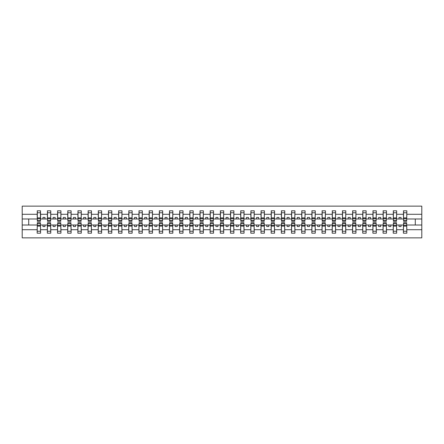 <?xml version="1.0" encoding="UTF-8"?>
<svg xmlns="http://www.w3.org/2000/svg" width="444" height="444" viewBox="0 0 444 444"><rect width="100%" height="100%" fill="white"/><g stroke="black" fill="none" stroke-linecap="round" stroke-linejoin="round"><path stroke-width="0.67" d="M37.335 223.793L37.174 229.709L22.2 229.709L22.2 237.867L421.8 237.867L421.8 229.709L406.826 229.709L406.826 233.189L403.407 233.189L403.568 222.694L406.665 222.694L406.665 225.324L403.568 225.324M403.568 223.793L403.407 225.014L399.012 225.014L399.012 226.557L401.049 226.557L401.049 225.014M403.407 233.189L403.407 225.014M406.665 223.793L406.826 229.709M393.395 223.793L393.234 225.014L388.839 225.014L388.839 226.557L390.875 226.557L390.875 225.014M403.407 229.709L396.653 229.709L396.653 233.189L393.234 233.189L393.234 225.014M396.492 223.793L396.653 229.709M383.222 223.793L383.061 225.014L378.665 225.014L378.665 226.557L380.702 226.557L380.702 225.014M393.234 229.709L386.48 229.709L386.48 233.189L383.061 233.189L383.061 225.014M386.319 223.793L386.48 229.709M373.049 223.793L372.888 225.014L368.492 225.014L368.492 226.557L370.529 226.557L370.529 225.014M383.061 229.709L376.307 229.709L376.307 233.189L372.888 233.189L372.888 225.014M376.146 223.793L376.307 229.709M362.876 223.793L362.715 225.014L358.319 225.014L358.319 226.557L360.356 226.557L360.356 225.014M372.888 229.709L366.134 229.709L366.134 233.189L362.715 233.189L362.715 225.014M365.973 223.793L366.134 229.709M352.703 223.793L352.542 225.014L348.146 225.014L348.146 226.557L350.183 226.557L350.183 225.014M362.715 229.709L355.96 229.709L355.96 233.189L352.542 233.189L352.542 225.014M355.799 223.793L355.96 229.709M342.529 223.793L342.368 225.014L337.973 225.014L337.973 226.557L340.01 226.557L340.01 225.014M352.542 229.709L345.787 229.709L345.787 233.189L342.368 233.189L342.368 225.014M345.626 223.793L345.787 229.709M332.356 223.793L332.195 225.014L327.8 225.014L327.8 226.557L329.837 226.557L329.837 225.014M342.368 229.709L335.614 229.709L335.614 233.189L332.195 233.189L332.195 225.014M335.453 223.793L335.614 229.709M322.183 223.793L322.022 225.014L317.627 225.014L317.627 226.557L319.663 226.557L319.663 225.014M332.195 229.709L325.441 229.709L325.441 233.189L322.022 233.189L322.022 225.014M325.28 223.793L325.441 229.709M312.01 223.793L311.849 225.014L307.453 225.014L307.453 226.557L309.49 226.557L309.49 225.014M322.022 229.709L315.268 229.709L315.268 233.189L311.849 233.189L311.849 225.014M315.107 223.793L315.268 229.709M301.837 223.793L301.676 225.014L297.28 225.014L297.28 226.557L299.317 226.557L299.317 225.014M311.849 229.709L305.095 229.709L305.095 233.189L301.676 233.189L301.676 225.014M304.934 223.793L305.095 229.709M291.664 223.793L291.503 225.014L287.107 225.014L287.107 226.557L289.144 226.557L289.144 225.014M301.676 229.709L294.921 229.709L294.921 233.189L291.503 233.189L291.503 225.014M294.761 223.793L294.921 229.709M281.49 223.793L281.329 225.014L276.934 225.014L276.934 226.557L278.971 226.557L278.971 225.014M291.503 229.709L284.748 229.709L284.748 233.189L281.329 233.189L281.329 225.014M284.587 223.793L284.748 229.709M271.317 223.793L271.156 225.014L266.761 225.014L266.761 226.557L268.798 226.557L268.798 225.014M281.329 229.709L274.575 229.709L274.575 233.189L271.156 233.189L271.156 225.014M274.414 223.793L274.575 229.709M261.144 223.793L260.983 225.014L256.588 225.014L256.588 226.557L258.624 226.557L258.624 225.014M271.156 229.709L264.402 229.709L264.402 233.189L260.983 233.189L260.983 225.014M264.241 223.793L264.402 229.709M250.971 223.793L250.81 225.014L246.414 225.014L246.414 226.557L248.451 226.557L248.451 225.014M260.983 229.709L254.229 229.709L254.229 233.189L250.81 233.189L250.81 225.014M254.068 223.793L254.229 229.709M240.798 223.793L240.637 225.014L236.241 225.014L236.241 226.557L238.278 226.557L238.278 225.014M250.81 229.709L244.056 229.709L244.056 233.189L240.637 233.189L240.637 225.014M243.895 223.793L244.056 229.709M230.625 223.793L230.464 225.014L226.068 225.014L226.068 226.557L228.105 226.557L228.105 225.014M240.637 229.709L233.883 229.709L233.883 233.189L230.464 233.189L230.464 225.014M233.722 223.793L233.883 229.709M220.452 223.793L220.291 225.014L215.895 225.014L215.895 226.557L217.932 226.557L217.932 225.014M230.464 229.709L223.709 229.709L223.709 233.189L220.291 233.189L220.291 225.014M223.548 223.793L223.709 229.709M210.278 223.793L210.117 225.014L205.722 225.014L205.722 226.557L207.759 226.557L207.759 225.014M220.291 229.709L213.536 229.709L213.536 233.189L210.117 233.189L210.117 225.014M213.375 223.793L213.536 229.709M200.105 223.793L199.944 225.014L195.549 225.014L195.549 226.557L197.586 226.557L197.586 225.014M210.117 229.709L203.363 229.709L203.363 233.189L199.944 233.189L199.944 225.014M203.202 223.793L203.363 229.709M189.932 223.793L189.771 225.014L185.376 225.014L185.376 226.557L187.412 226.557L187.412 225.014M199.944 229.709L193.19 229.709L193.19 233.189L189.771 233.189L189.771 225.014M193.029 223.793L193.19 229.709M179.759 223.793L179.598 225.014L175.202 225.014L175.202 226.557L177.239 226.557L177.239 225.014M189.771 229.709L183.017 229.709L183.017 233.189L179.598 233.189L179.598 225.014M182.856 223.793L183.017 229.709M169.586 223.793L169.425 225.014L165.029 225.014L165.029 226.557L167.066 226.557L167.066 225.014M179.598 229.709L172.844 229.709L172.844 233.189L169.425 233.189L169.425 225.014M172.683 223.793L172.844 229.709M159.413 223.793L159.252 225.014L154.856 225.014L154.856 226.557L156.893 226.557L156.893 225.014M169.425 229.709L162.671 229.709L162.671 233.189L159.252 233.189L159.252 225.014M162.51 223.793L162.671 229.709M149.239 223.793L149.079 225.014L144.683 225.014L144.683 226.557L146.72 226.557L146.72 225.014M159.252 229.709L152.497 229.709L152.497 233.189L149.079 233.189L149.079 225.014M152.336 223.793L152.497 229.709M139.066 223.793L138.905 225.014L134.51 225.014L134.51 226.557L136.547 226.557L136.547 225.014M149.079 229.709L142.324 229.709L142.324 233.189L138.905 233.189L138.905 225.014M142.163 223.793L142.324 229.709M128.893 223.793L128.732 225.014L124.337 225.014L124.337 226.557L126.374 226.557L126.374 225.014M138.905 229.709L132.151 229.709L132.151 233.189L128.732 233.189L128.732 225.014M131.99 223.793L132.151 229.709M118.72 223.793L118.559 225.014L114.163 225.014L114.163 226.557L116.2 226.557L116.2 225.014M128.732 229.709L121.978 229.709L121.978 233.189L118.559 233.189L118.559 225.014M121.817 223.793L121.978 229.709M108.547 223.793L108.386 225.014L103.99 225.014L103.99 226.557L106.027 226.557L106.027 225.014M118.559 229.709L111.805 229.709L111.805 233.189L108.386 233.189L108.386 225.014M111.644 223.793L111.805 229.709M98.374 223.793L98.213 225.014L93.817 225.014L93.817 226.557L95.854 226.557L95.854 225.014M108.386 229.709L101.632 229.709L101.632 233.189L98.213 233.189L98.213 225.014M101.471 223.793L101.632 229.709M88.201 223.793L88.04 225.014L83.644 225.014L83.644 226.557L85.681 226.557L85.681 225.014M98.213 229.709L91.458 229.709L91.458 233.189L88.04 233.189L88.04 225.014M91.298 223.793L91.458 229.709M78.027 223.793L77.867 225.014L73.471 225.014L73.471 226.557L75.508 226.557L75.508 225.014M88.04 229.709L81.285 229.709L81.285 233.189L77.867 233.189L77.867 225.014M81.124 223.793L81.285 229.709M67.854 223.793L67.693 225.014L63.298 225.014L63.298 226.557L65.335 226.557L65.335 225.014M77.867 229.709L71.112 229.709L71.112 233.189L67.693 233.189L67.693 225.014M70.951 223.793L71.112 229.709M57.681 223.793L57.52 225.014L53.125 225.014L53.125 226.557L55.161 226.557L55.161 225.014M67.693 229.709L60.939 229.709L60.939 233.189L57.52 233.189L57.52 225.014M60.778 223.793L60.939 229.709M47.508 223.793L47.347 225.014L42.951 225.014L42.951 226.557L44.988 226.557L44.988 225.014M57.52 229.709L50.766 229.709L50.766 233.189L47.347 233.189L47.347 225.014M50.605 223.793L50.766 229.709M403.568 220.363L406.665 220.363L406.665 221.306L403.568 221.306L403.568 210.811L403.407 214.291L396.653 214.291L396.492 220.207M403.568 220.207L403.407 214.291M393.395 220.363L396.492 220.363L396.492 221.306L393.395 221.306L393.395 210.811L393.234 214.291L386.48 214.291L386.319 220.207M393.395 220.207L393.234 214.291M383.222 220.363L386.319 220.363L386.319 221.306L383.222 221.306L383.222 210.811L383.061 214.291L376.307 214.291L376.146 220.207M383.222 220.207L383.061 214.291M373.049 220.363L376.146 220.363L376.146 221.306L373.049 221.306L373.049 210.811L372.888 214.291L366.134 214.291L365.973 220.207M373.049 220.207L372.888 214.291M362.876 220.363L365.973 220.363L365.973 221.306L362.876 221.306L362.876 210.811L362.715 214.291L355.96 214.291L355.799 220.207M362.876 220.207L362.715 214.291M352.703 220.363L355.799 220.363L355.799 221.306L352.703 221.306L352.703 210.811L352.542 214.291L345.787 214.291L345.626 220.207M352.703 220.207L352.542 214.291M342.529 220.363L345.626 220.363L345.626 221.306L342.529 221.306L342.529 210.811L342.368 214.291L335.614 214.291L335.453 220.207M342.529 220.207L342.368 214.291M332.356 220.363L335.453 220.363L335.453 221.306L332.356 221.306L332.356 210.811L332.195 214.291L325.441 214.291L325.28 220.207M332.356 220.207L332.195 214.291M322.183 220.363L325.28 220.363L325.28 221.306L322.183 221.306L322.183 210.811L322.022 214.291L315.268 214.291L315.107 220.207M322.183 220.207L322.022 214.291M312.01 220.363L315.107 220.363L315.107 221.306L312.01 221.306L312.01 210.811L311.849 214.291L305.095 214.291L304.934 220.207M312.01 220.207L311.849 214.291M301.837 220.363L304.934 220.363L304.934 221.306L301.837 221.306L301.837 210.811L301.676 214.291L294.921 214.291L294.761 220.207M301.837 220.207L301.676 214.291M291.664 220.363L294.761 220.363L294.761 221.306L291.664 221.306L291.664 210.811L291.503 214.291L284.748 214.291L284.587 220.207M291.664 220.207L291.503 214.291M281.49 220.363L284.587 220.363L284.587 221.306L281.49 221.306L281.49 210.811L281.329 214.291L274.575 214.291L274.414 220.207M281.49 220.207L281.329 214.291M271.317 220.363L274.414 220.363L274.414 221.306L271.317 221.306L271.317 210.811L271.156 214.291L264.402 214.291L264.241 220.207M271.317 220.207L271.156 214.291M261.144 220.363L264.241 220.363L264.241 221.306L261.144 221.306L261.144 210.811L260.983 214.291L254.229 214.291L254.068 220.207M261.144 220.207L260.983 214.291M250.971 220.363L254.068 220.363L254.068 221.306L250.971 221.306L250.971 210.811L250.81 214.291L244.056 214.291L243.895 220.207M250.971 220.207L250.81 214.291M240.798 220.363L243.895 220.363L243.895 221.306L240.798 221.306L240.798 210.811L240.637 214.291L233.883 214.291L233.722 220.207M240.798 220.207L240.637 214.291M230.625 220.363L233.722 220.363L233.722 221.306L230.625 221.306L230.625 210.811L230.464 214.291L223.709 214.291L223.548 220.207M230.625 220.207L230.464 214.291M220.452 220.363L223.548 220.363L223.548 221.306L220.452 221.306L220.452 210.811L220.291 214.291L213.536 214.291L213.375 220.207M220.452 220.207L220.291 214.291M210.278 220.363L213.375 220.363L213.375 221.306L210.278 221.306L210.278 210.811L210.117 214.291L203.363 214.291L203.202 220.207M210.278 220.207L210.117 214.291M200.105 220.363L203.202 220.363L203.202 221.306L200.105 221.306L200.105 210.811L199.944 214.291L193.19 214.291L193.029 220.207M200.105 220.207L199.944 214.291M189.932 220.363L193.029 220.363L193.029 221.306L189.932 221.306L189.932 210.811L189.771 214.291L183.017 214.291L182.856 220.207M189.932 220.207L189.771 214.291M179.759 220.363L182.856 220.363L182.856 221.306L179.759 221.306L179.759 210.811L179.598 214.291L172.844 214.291L172.683 220.207M179.759 220.207L179.598 214.291M169.586 220.363L172.683 220.363L172.683 221.306L169.586 221.306L169.586 210.811L169.425 214.291L162.671 214.291L162.51 220.207M169.586 220.207L169.425 214.291M159.413 220.363L162.51 220.363L162.51 221.306L159.413 221.306L159.413 210.811L159.252 214.291L152.497 214.291L152.336 220.207M159.413 220.207L159.252 214.291M149.239 220.363L152.336 220.363L152.336 221.306L149.239 221.306L149.239 210.811L149.079 214.291L142.324 214.291L142.163 220.207M149.239 220.207L149.079 214.291M139.066 220.363L142.163 220.363L142.163 221.306L139.066 221.306L139.066 210.811L138.905 214.291L132.151 214.291L131.99 220.207M139.066 220.207L138.905 214.291M128.893 220.363L131.99 220.363L131.99 221.306L128.893 221.306L128.893 210.811L128.732 214.291L121.978 214.291L121.817 220.207M128.893 220.207L128.732 214.291M118.72 220.363L121.817 220.363L121.817 221.306L118.72 221.306L118.72 210.811L118.559 214.291L111.805 214.291L111.644 220.207M118.72 220.207L118.559 214.291M108.547 220.363L111.644 220.363L111.644 221.306L108.547 221.306L108.547 210.811L108.386 214.291L101.632 214.291L101.471 220.207M108.547 220.207L108.386 214.291M98.374 220.363L101.471 220.363L101.471 221.306L98.374 221.306L98.374 210.811L98.213 214.291L91.458 214.291L91.298 220.207M98.374 220.207L98.213 214.291M88.201 220.363L91.298 220.363L91.298 221.306L88.201 221.306L88.201 210.811L88.04 214.291L81.285 214.291L81.124 220.207M88.201 220.207L88.04 214.291M78.027 220.363L81.124 220.363L81.124 221.306L78.027 221.306L78.027 210.811L77.867 214.291L71.112 214.291L70.951 220.207M78.027 220.207L77.867 214.291M67.854 220.363L70.951 220.363L70.951 221.306L67.854 221.306L67.854 210.811L67.693 214.291L60.939 214.291L60.778 220.207M67.854 220.207L67.693 214.291M57.681 220.363L60.778 220.363L60.778 221.306L57.681 221.306L57.681 210.811L57.52 214.291L50.766 214.291L50.605 220.207M57.681 220.207L57.52 214.291M47.508 220.363L50.605 220.363L50.605 221.306L47.508 221.306L47.508 210.811L47.347 214.291L40.593 214.291L40.432 210.811L40.432 221.306L37.335 221.306L37.335 218.676L40.432 218.676M47.508 220.207L47.347 214.291M37.174 229.709L37.174 233.189L40.593 233.189L40.432 223.793M37.335 218.676L37.335 210.811L37.174 214.291L22.2 214.291L22.2 206.133L421.8 206.133L421.8 214.291L406.826 214.291L406.665 220.207M37.335 220.207L37.174 214.291M403.407 210.811L406.826 210.811L406.826 214.291M393.234 210.811L396.653 210.811L396.653 214.291M383.061 210.811L386.48 210.811L386.48 214.291M372.888 210.811L376.307 210.811L376.307 214.291M362.715 210.811L366.134 210.811L366.134 214.291M352.542 210.811L355.96 210.811L355.96 214.291M342.368 210.811L345.787 210.811L345.787 214.291M332.195 210.811L335.614 210.811L335.614 214.291M322.022 210.811L325.441 210.811L325.441 214.291M311.849 210.811L315.268 210.811L315.268 214.291M301.676 210.811L305.095 210.811L305.095 214.291M291.503 210.811L294.921 210.811L294.921 214.291M281.329 210.811L284.748 210.811L284.748 214.291M271.156 210.811L274.575 210.811L274.575 214.291M260.983 210.811L264.402 210.811L264.402 214.291M250.81 210.811L254.229 210.811L254.229 214.291M240.637 210.811L244.056 210.811L244.056 214.291M230.464 210.811L233.883 210.811L233.883 214.291M220.291 210.811L223.709 210.811L223.709 214.291M210.117 210.811L213.536 210.811L213.536 214.291M199.944 210.811L203.363 210.811L203.363 214.291M189.771 210.811L193.19 210.811L193.19 214.291M179.598 210.811L183.017 210.811L183.017 214.291M169.425 210.811L172.844 210.811L172.844 214.291M159.252 210.811L162.671 210.811L162.671 214.291M149.079 210.811L152.497 210.811L152.497 214.291M138.905 210.811L142.324 210.811L142.324 214.291M128.732 210.811L132.151 210.811L132.151 214.291M118.559 210.811L121.978 210.811L121.978 214.291M108.386 210.811L111.805 210.811L111.805 214.291M98.213 210.811L101.632 210.811L101.632 214.291M88.04 210.811L91.458 210.811L91.458 214.291M77.867 210.811L81.285 210.811L81.285 214.291M67.693 210.811L71.112 210.811L71.112 214.291M57.52 210.811L60.939 210.811L60.939 214.291M47.347 210.811L50.766 210.811L50.766 214.291M47.347 229.709L40.593 229.709M37.174 210.811L40.593 210.811M399.012 225.014L396.653 225.014M403.407 218.986L401.049 218.986L401.049 217.443L399.012 217.443L399.012 218.986L396.653 218.986M399.012 218.986L401.049 218.986M388.839 225.014L386.48 225.014M393.234 218.986L390.875 218.986L390.875 217.443L388.839 217.443L388.839 218.986L386.48 218.986M388.839 218.986L390.875 218.986M378.665 225.014L376.307 225.014M383.061 218.986L380.702 218.986L380.702 217.443L378.665 217.443L378.665 218.986L376.307 218.986M378.665 218.986L380.702 218.986M368.492 225.014L366.134 225.014M372.888 218.986L370.529 218.986L370.529 217.443L368.492 217.443L368.492 218.986L366.134 218.986M368.492 218.986L370.529 218.986M358.319 225.014L355.96 225.014M362.715 218.986L360.356 218.986L360.356 217.443L358.319 217.443L358.319 218.986L355.96 218.986M358.319 218.986L360.356 218.986M348.146 225.014L345.787 225.014M352.542 218.986L350.183 218.986L350.183 217.443L348.146 217.443L348.146 218.986L345.787 218.986M348.146 218.986L350.183 218.986M337.973 225.014L335.614 225.014M342.368 218.986L340.01 218.986L340.01 217.443L337.973 217.443L337.973 218.986L335.614 218.986M337.973 218.986L340.01 218.986M327.8 225.014L325.441 225.014M332.195 218.986L329.837 218.986L329.837 217.443L327.8 217.443L327.8 218.986L325.441 218.986M327.8 218.986L329.837 218.986M317.627 225.014L315.268 225.014M322.022 218.986L319.663 218.986L319.663 217.443L317.627 217.443L317.627 218.986L315.268 218.986M317.627 218.986L319.663 218.986M307.453 225.014L305.095 225.014M311.849 218.986L309.49 218.986L309.49 217.443L307.453 217.443L307.453 218.986L305.095 218.986M307.453 218.986L309.49 218.986M297.28 225.014L294.921 225.014M301.676 218.986L299.317 218.986L299.317 217.443L297.28 217.443L297.28 218.986L294.921 218.986M297.28 218.986L299.317 218.986M287.107 225.014L284.748 225.014M291.503 218.986L289.144 218.986L289.144 217.443L287.107 217.443L287.107 218.986L284.748 218.986M287.107 218.986L289.144 218.986M276.934 225.014L274.575 225.014M281.329 218.986L278.971 218.986L278.971 217.443L276.934 217.443L276.934 218.986L274.575 218.986M276.934 218.986L278.971 218.986M266.761 225.014L264.402 225.014M271.156 218.986L268.798 218.986L268.798 217.443L266.761 217.443L266.761 218.986L264.402 218.986M266.761 218.986L268.798 218.986M256.588 225.014L254.229 225.014M260.983 218.986L258.624 218.986L258.624 217.443L256.588 217.443L256.588 218.986L254.229 218.986M256.588 218.986L258.624 218.986M246.414 225.014L244.056 225.014M250.81 218.986L248.451 218.986L248.451 217.443L246.414 217.443L246.414 218.986L244.056 218.986M246.414 218.986L248.451 218.986M236.241 225.014L233.883 225.014M240.637 218.986L238.278 218.986L238.278 217.443L236.241 217.443L236.241 218.986L233.883 218.986M236.241 218.986L238.278 218.986M226.068 225.014L223.709 225.014M230.464 218.986L228.105 218.986L228.105 217.443L226.068 217.443L226.068 218.986L223.709 218.986M226.068 218.986L228.105 218.986M215.895 225.014L213.536 225.014M220.291 218.986L217.932 218.986L217.932 217.443L215.895 217.443L215.895 218.986L213.536 218.986M215.895 218.986L217.932 218.986M205.722 225.014L203.363 225.014M210.117 218.986L207.759 218.986L207.759 217.443L205.722 217.443L205.722 218.986L203.363 218.986M205.722 218.986L207.759 218.986M195.549 225.014L193.19 225.014M199.944 218.986L197.586 218.986L197.586 217.443L195.549 217.443L195.549 218.986L193.19 218.986M195.549 218.986L197.586 218.986M185.376 225.014L183.017 225.014M189.771 218.986L187.412 218.986L187.412 217.443L185.376 217.443L185.376 218.986L183.017 218.986M185.376 218.986L187.412 218.986M175.202 225.014L172.844 225.014M179.598 218.986L177.239 218.986L177.239 217.443L175.202 217.443L175.202 218.986L172.844 218.986M175.202 218.986L177.239 218.986M165.029 225.014L162.671 225.014M169.425 218.986L167.066 218.986L167.066 217.443L165.029 217.443L165.029 218.986L162.671 218.986M165.029 218.986L167.066 218.986M154.856 225.014L152.497 225.014M159.252 218.986L156.893 218.986L156.893 217.443L154.856 217.443L154.856 218.986L152.497 218.986M154.856 218.986L156.893 218.986M144.683 225.014L142.324 225.014M149.079 218.986L146.72 218.986L146.72 217.443L144.683 217.443L144.683 218.986L142.324 218.986M144.683 218.986L146.72 218.986M134.51 225.014L132.151 225.014M138.905 218.986L136.547 218.986L136.547 217.443L134.51 217.443L134.51 218.986L132.151 218.986M134.51 218.986L136.547 218.986M124.337 225.014L121.978 225.014M128.732 218.986L126.374 218.986L126.374 217.443L124.337 217.443L124.337 218.986L121.978 218.986M124.337 218.986L126.374 218.986M114.163 225.014L111.805 225.014M118.559 218.986L116.2 218.986L116.2 217.443L114.163 217.443L114.163 218.986L111.805 218.986M114.163 218.986L116.2 218.986M103.99 225.014L101.632 225.014M108.386 218.986L106.027 218.986L106.027 217.443L103.99 217.443L103.99 218.986L101.632 218.986M103.99 218.986L106.027 218.986M93.817 225.014L91.458 225.014M98.213 218.986L95.854 218.986L95.854 217.443L93.817 217.443L93.817 218.986L91.458 218.986M93.817 218.986L95.854 218.986M83.644 225.014L81.285 225.014M88.04 218.986L85.681 218.986L85.681 217.443L83.644 217.443L83.644 218.986L81.285 218.986M83.644 218.986L85.681 218.986M73.471 225.014L71.112 225.014M77.867 218.986L75.508 218.986L75.508 217.443L73.471 217.443L73.471 218.986L71.112 218.986M73.471 218.986L75.508 218.986M63.298 225.014L60.939 225.014M67.693 218.986L65.335 218.986L65.335 217.443L63.298 217.443L63.298 218.986L60.939 218.986M63.298 218.986L65.335 218.986M53.125 225.014L50.766 225.014M57.52 218.986L55.161 218.986L55.161 217.443L53.125 217.443L53.125 218.986L50.766 218.986M53.125 218.986L55.161 218.986M42.951 225.014L40.593 225.014M47.347 218.986L44.988 218.986L44.988 217.443L42.951 217.443L42.951 218.986L40.593 218.986L40.593 214.291M42.951 218.986L44.988 218.986M40.593 218.986L40.432 220.207M37.174 225.014L22.2 225.014L22.2 214.291M22.2 229.709L22.2 225.014M37.174 218.986L22.2 218.986M421.8 229.709L421.8 214.291M28.71 225.014L28.71 218.986M421.8 218.986L415.29 218.986L415.29 225.014L406.826 225.014M421.8 225.014L415.29 225.014M415.29 218.986L406.826 218.986M37.335 217.882L40.432 217.882M37.174 233.189L37.335 222.694L40.432 222.694L40.432 225.324L37.335 225.324M40.432 225.324L40.593 233.189M40.432 226.118L37.335 226.118M50.766 210.811L50.605 220.363M47.508 218.676L50.605 218.676M47.508 217.882L50.605 217.882M60.939 210.811L60.778 220.363M57.681 218.676L60.778 218.676M57.681 217.882L60.778 217.882M71.112 210.811L70.951 220.363M67.854 218.676L70.951 218.676M67.854 217.882L70.951 217.882M81.285 210.811L81.124 220.363M78.027 218.676L81.124 218.676M78.027 217.882L81.124 217.882M47.347 233.189L47.508 222.694L50.605 222.694L50.605 225.324L47.508 225.324M50.605 225.324L50.766 233.189M50.605 226.118L47.508 226.118M57.52 233.189L57.681 222.694L60.778 222.694L60.778 225.324L57.681 225.324M60.778 225.324L60.939 233.189M60.778 226.118L57.681 226.118M67.693 233.189L67.854 222.694L70.951 222.694L70.951 225.324L67.854 225.324M70.951 225.324L71.112 233.189M70.951 226.118L67.854 226.118M77.867 233.189L78.027 222.694L81.124 222.694L81.124 225.324L78.027 225.324M81.124 225.324L81.285 233.189M81.124 226.118L78.027 226.118M91.458 210.811L91.298 220.363M88.201 218.676L91.298 218.676M88.201 217.882L91.298 217.882M88.04 233.189L88.201 222.694L91.298 222.694L91.298 225.324L88.201 225.324M91.298 225.324L91.458 233.189M91.298 226.118L88.201 226.118M101.632 210.811L101.471 220.363M98.374 218.676L101.471 218.676M98.374 217.882L101.471 217.882M98.213 233.189L98.374 222.694L101.471 222.694L101.471 225.324L98.374 225.324M101.471 225.324L101.632 233.189M101.471 226.118L98.374 226.118M111.805 210.811L111.644 220.363M108.547 218.676L111.644 218.676M108.547 217.882L111.644 217.882M108.386 233.189L108.547 222.694L111.644 222.694L111.644 225.324L108.547 225.324M111.644 225.324L111.805 233.189M111.644 226.118L108.547 226.118M121.978 210.811L121.817 220.363M118.72 218.676L121.817 218.676M118.72 217.882L121.817 217.882M118.559 233.189L118.72 222.694L121.817 222.694L121.817 225.324L118.72 225.324M121.817 225.324L121.978 233.189M121.817 226.118L118.72 226.118M132.151 210.811L131.99 220.363M128.893 218.676L131.99 218.676M128.893 217.882L131.99 217.882M128.732 233.189L128.893 222.694L131.99 222.694L131.99 225.324L128.893 225.324M131.99 225.324L132.151 233.189M131.99 226.118L128.893 226.118M142.324 210.811L142.163 220.363M139.066 218.676L142.163 218.676M139.066 217.882L142.163 217.882M138.905 233.189L139.066 222.694L142.163 222.694L142.163 225.324L139.066 225.324M142.163 225.324L142.324 233.189M142.163 226.118L139.066 226.118M152.497 210.811L152.336 220.363M149.239 218.676L152.336 218.676M149.239 217.882L152.336 217.882M149.079 233.189L149.239 222.694L152.336 222.694L152.336 225.324L149.239 225.324M152.336 225.324L152.497 233.189M152.336 226.118L149.239 226.118M162.671 210.811L162.51 220.363M159.413 218.676L162.51 218.676M159.413 217.882L162.51 217.882M159.252 233.189L159.413 222.694L162.51 222.694L162.51 225.324L159.413 225.324M162.51 225.324L162.671 233.189M162.51 226.118L159.413 226.118M172.844 210.811L172.683 220.363M169.586 218.676L172.683 218.676M169.586 217.882L172.683 217.882M169.425 233.189L169.586 222.694L172.683 222.694L172.683 225.324L169.586 225.324M172.683 225.324L172.844 233.189M172.683 226.118L169.586 226.118M183.017 210.811L182.856 220.363M179.759 218.676L182.856 218.676M179.759 217.882L182.856 217.882M179.598 233.189L179.759 222.694L182.856 222.694L182.856 225.324L179.759 225.324M182.856 225.324L183.017 233.189M182.856 226.118L179.759 226.118M193.19 210.811L193.029 220.363M189.932 218.676L193.029 218.676M189.932 217.882L193.029 217.882M189.771 233.189L189.932 222.694L193.029 222.694L193.029 225.324L189.932 225.324M193.029 225.324L193.19 233.189M193.029 226.118L189.932 226.118M203.363 210.811L203.202 220.363M200.105 218.676L203.202 218.676M200.105 217.882L203.202 217.882M199.944 233.189L200.105 222.694L203.202 222.694L203.202 225.324L200.105 225.324M203.202 225.324L203.363 233.189M203.202 226.118L200.105 226.118M213.536 210.811L213.375 220.363M210.278 218.676L213.375 218.676M210.278 217.882L213.375 217.882M223.709 210.811L223.548 220.363M220.452 218.676L223.548 218.676M220.452 217.882L223.548 217.882M233.883 210.811L233.722 220.363M230.625 218.676L233.722 218.676M230.625 217.882L233.722 217.882M244.056 210.811L243.895 220.363M240.798 218.676L243.895 218.676M240.798 217.882L243.895 217.882M254.229 210.811L254.068 220.363M250.971 218.676L254.068 218.676M250.971 217.882L254.068 217.882M264.402 210.811L264.241 220.363M261.144 218.676L264.241 218.676M261.144 217.882L264.241 217.882M274.575 210.811L274.414 220.363M271.317 218.676L274.414 218.676M271.317 217.882L274.414 217.882M210.117 233.189L210.278 222.694L213.375 222.694L213.375 225.324L210.278 225.324M213.375 225.324L213.536 233.189M213.375 226.118L210.278 226.118M220.291 233.189L220.452 222.694L223.548 222.694L223.548 225.324L220.452 225.324M223.548 225.324L223.709 233.189M223.548 226.118L220.452 226.118M230.464 233.189L230.625 222.694L233.722 222.694L233.722 225.324L230.625 225.324M233.722 225.324L233.883 233.189M233.722 226.118L230.625 226.118M240.637 233.189L240.798 222.694L243.895 222.694L243.895 225.324L240.798 225.324M243.895 225.324L244.056 233.189M243.895 226.118L240.798 226.118M250.81 233.189L250.971 222.694L254.068 222.694L254.068 225.324L250.971 225.324M254.068 225.324L254.229 233.189M254.068 226.118L250.971 226.118M260.983 233.189L261.144 222.694L264.241 222.694L264.241 225.324L261.144 225.324M264.241 225.324L264.402 233.189M264.241 226.118L261.144 226.118M271.156 233.189L271.317 222.694L274.414 222.694L274.414 225.324L271.317 225.324M274.414 225.324L274.575 233.189M274.414 226.118L271.317 226.118M284.748 210.811L284.587 220.363M281.49 218.676L284.587 218.676M281.49 217.882L284.587 217.882M281.329 233.189L281.49 222.694L284.587 222.694L284.587 225.324L281.49 225.324M284.587 225.324L284.748 233.189M284.587 226.118L281.49 226.118M294.921 210.811L294.761 220.363M291.664 218.676L294.761 218.676M291.664 217.882L294.761 217.882M291.503 233.189L291.664 222.694L294.761 222.694L294.761 225.324L291.664 225.324M294.761 225.324L294.921 233.189M294.761 226.118L291.664 226.118M305.095 210.811L304.934 220.363M301.837 218.676L304.934 218.676M301.837 217.882L304.934 217.882M301.676 233.189L301.837 222.694L304.934 222.694L304.934 225.324L301.837 225.324M304.934 225.324L305.095 233.189M304.934 226.118L301.837 226.118M315.268 210.811L315.107 220.363M312.01 218.676L315.107 218.676M312.01 217.882L315.107 217.882M311.849 233.189L312.01 222.694L315.107 222.694L315.107 225.324L312.01 225.324M315.107 225.324L315.268 233.189M315.107 226.118L312.01 226.118M325.441 210.811L325.28 220.363M322.183 218.676L325.28 218.676M322.183 217.882L325.28 217.882M322.022 233.189L322.183 222.694L325.28 222.694L325.28 225.324L322.183 225.324M325.28 225.324L325.441 233.189M325.28 226.118L322.183 226.118M335.614 210.811L335.453 220.363M332.356 218.676L335.453 218.676M332.356 217.882L335.453 217.882M332.195 233.189L332.356 222.694L335.453 222.694L335.453 225.324L332.356 225.324M335.453 225.324L335.614 233.189M335.453 226.118L332.356 226.118M345.787 210.811L345.626 220.363M342.529 218.676L345.626 218.676M342.529 217.882L345.626 217.882M342.368 233.189L342.529 222.694L345.626 222.694L345.626 225.324L342.529 225.324M345.626 225.324L345.787 233.189M345.626 226.118L342.529 226.118M355.96 210.811L355.799 220.363M352.703 218.676L355.799 218.676M352.703 217.882L355.799 217.882M352.542 233.189L352.703 222.694L355.799 222.694L355.799 225.324L352.703 225.324M355.799 225.324L355.96 233.189M355.799 226.118L352.703 226.118M366.134 210.811L365.973 220.363M362.876 218.676L365.973 218.676M362.876 217.882L365.973 217.882M362.715 233.189L362.876 222.694L365.973 222.694L365.973 225.324L362.876 225.324M365.973 225.324L366.134 233.189M365.973 226.118L362.876 226.118M376.307 210.811L376.146 220.363M373.049 218.676L376.146 218.676M373.049 217.882L376.146 217.882M372.888 233.189L373.049 222.694L376.146 222.694L376.146 225.324L373.049 225.324M376.146 225.324L376.307 233.189M376.146 226.118L373.049 226.118M386.48 210.811L386.319 220.363M383.222 218.676L386.319 218.676M383.222 217.882L386.319 217.882M383.061 233.189L383.222 222.694L386.319 222.694L386.319 225.324L383.222 225.324M386.319 225.324L386.48 233.189M386.319 226.118L383.222 226.118M396.653 210.811L396.492 220.363M393.395 218.676L396.492 218.676M393.395 217.882L396.492 217.882M393.234 233.189L393.395 222.694L396.492 222.694L396.492 225.324L393.395 225.324M396.492 225.324L396.653 233.189M396.492 226.118L393.395 226.118M406.826 210.811L406.665 220.363M403.568 218.676L406.665 218.676M403.568 217.882L406.665 217.882M406.665 225.324L406.826 233.189M406.665 226.118L403.568 226.118M37.335 220.363L40.432 220.363M37.335 212.765L40.432 212.765M40.432 223.637L37.335 223.637M40.432 231.235L37.335 231.235M47.508 212.765L50.605 212.765M57.681 212.765L60.778 212.765M67.854 212.765L70.951 212.765M78.027 212.765L81.124 212.765M50.605 223.637L47.508 223.637M50.605 231.235L47.508 231.235M60.778 223.637L57.681 223.637M60.778 231.235L57.681 231.235M70.951 223.637L67.854 223.637M70.951 231.235L67.854 231.235M81.124 223.637L78.027 223.637M81.124 231.235L78.027 231.235M88.201 212.765L91.298 212.765M91.298 223.637L88.201 223.637M91.298 231.235L88.201 231.235M98.374 212.765L101.471 212.765M101.471 223.637L98.374 223.637M101.471 231.235L98.374 231.235M108.547 212.765L111.644 212.765M111.644 223.637L108.547 223.637M111.644 231.235L108.547 231.235M118.72 212.765L121.817 212.765M121.817 223.637L118.72 223.637M121.817 231.235L118.72 231.235M128.893 212.765L131.99 212.765M131.99 223.637L128.893 223.637M131.99 231.235L128.893 231.235M139.066 212.765L142.163 212.765M142.163 223.637L139.066 223.637M142.163 231.235L139.066 231.235M149.239 212.765L152.336 212.765M152.336 223.637L149.239 223.637M152.336 231.235L149.239 231.235M159.413 212.765L162.51 212.765M162.51 223.637L159.413 223.637M162.51 231.235L159.413 231.235M169.586 212.765L172.683 212.765M172.683 223.637L169.586 223.637M172.683 231.235L169.586 231.235M179.759 212.765L182.856 212.765M182.856 223.637L179.759 223.637M182.856 231.235L179.759 231.235M189.932 212.765L193.029 212.765M193.029 223.637L189.932 223.637M193.029 231.235L189.932 231.235M200.105 212.765L203.202 212.765M203.202 223.637L200.105 223.637M203.202 231.235L200.105 231.235M210.278 212.765L213.375 212.765M220.452 212.765L223.548 212.765M230.625 212.765L233.722 212.765M240.798 212.765L243.895 212.765M250.971 212.765L254.068 212.765M261.144 212.765L264.241 212.765M271.317 212.765L274.414 212.765M213.375 223.637L210.278 223.637M213.375 231.235L210.278 231.235M223.548 223.637L220.452 223.637M223.548 231.235L220.452 231.235M233.722 223.637L230.625 223.637M233.722 231.235L230.625 231.235M243.895 223.637L240.798 223.637M243.895 231.235L240.798 231.235M254.068 223.637L250.971 223.637M254.068 231.235L250.971 231.235M264.241 223.637L261.144 223.637M264.241 231.235L261.144 231.235M274.414 223.637L271.317 223.637M274.414 231.235L271.317 231.235M281.49 212.765L284.587 212.765M284.587 223.637L281.49 223.637M284.587 231.235L281.49 231.235M291.664 212.765L294.761 212.765M294.761 223.637L291.664 223.637M294.761 231.235L291.664 231.235M301.837 212.765L304.934 212.765M304.934 223.637L301.837 223.637M304.934 231.235L301.837 231.235M312.01 212.765L315.107 212.765M315.107 223.637L312.01 223.637M315.107 231.235L312.01 231.235M322.183 212.765L325.28 212.765M325.28 223.637L322.183 223.637M325.28 231.235L322.183 231.235M332.356 212.765L335.453 212.765M335.453 223.637L332.356 223.637M335.453 231.235L332.356 231.235M342.529 212.765L345.626 212.765M345.626 223.637L342.529 223.637M345.626 231.235L342.529 231.235M352.703 212.765L355.799 212.765M355.799 223.637L352.703 223.637M355.799 231.235L352.703 231.235M362.876 212.765L365.973 212.765M365.973 223.637L362.876 223.637M365.973 231.235L362.876 231.235M373.049 212.765L376.146 212.765M376.146 223.637L373.049 223.637M376.146 231.235L373.049 231.235M383.222 212.765L386.319 212.765M386.319 223.637L383.222 223.637M386.319 231.235L383.222 231.235M393.395 212.765L396.492 212.765M396.492 223.637L393.395 223.637M396.492 231.235L393.395 231.235M403.568 212.765L406.665 212.765M406.665 223.637L403.568 223.637M406.665 231.235L403.568 231.235"/></g></svg>
